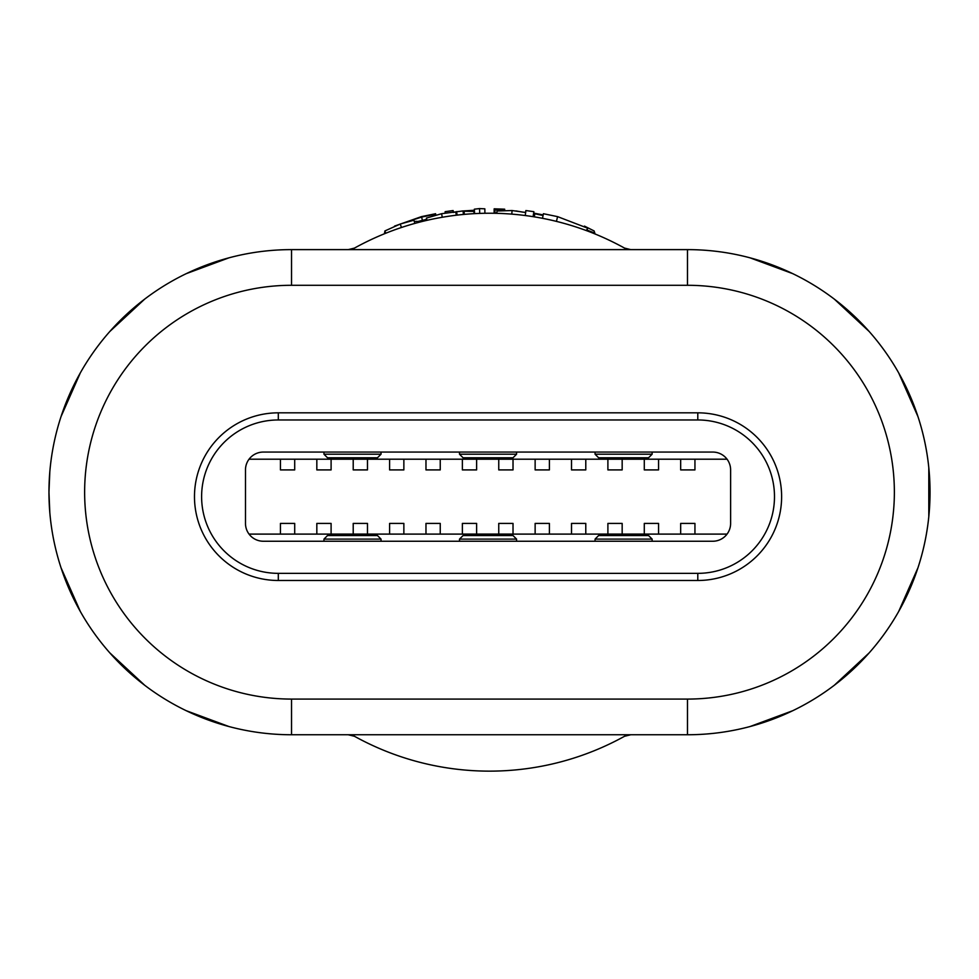 <?xml version="1.0" encoding="UTF-8"?>
<svg xmlns="http://www.w3.org/2000/svg" width="979" height="979" viewBox="0 0 979 979"><rect width="100%" height="100%" fill="white"/><g stroke="black" fill="none" stroke-linecap="round" stroke-linejoin="round"><path stroke-width="1.47" d="M750.012 726.553A242.559 242.559 0 0 1 723.151 732.108A242.559 242.559 0 0 0 750.012 726.553L792.733 710.717A242.559 242.559 0 0 0 834.353 685.227L869.144 652.92A242.559 242.559 0 0 0 898.685 611.471L917.984 567.722A242.559 242.559 0 0 0 928.802 516.667L928.802 467.705A242.559 242.559 0 0 0 917.984 416.65L898.685 372.889A242.559 242.559 0 0 0 869.144 331.453L834.353 299.146A242.559 242.559 0 0 0 792.733 273.643L750.012 257.82A242.559 242.559 0 0 0 723.151 252.252A242.559 242.559 0 0 1 750.012 257.82M49.794 512.201L48.962 492.18A242.559 242.559 0 0 1 291.534 249.621L687.478 249.621A242.559 242.559 0 0 1 712.712 250.93A242.559 242.559 0 0 0 687.478 249.621A242.559 242.559 0 0 1 930.038 492.18A242.559 242.559 0 0 1 687.478 734.752A242.559 242.559 0 0 0 712.712 733.43A242.559 242.559 0 0 1 687.478 734.752L291.534 734.752A242.559 242.559 0 0 1 48.962 492.18L49.794 472.159M433.868 215.356L433.709 214.572L435.594 213.716L421.411 216.64L394.561 226.1M435.826 214.903L435.594 213.716M419.942 222.049L426.477 219.822M417.262 222.086L419.795 221.474M426.477 219.369L417.14 221.658M422.414 220.361L421.606 217.081L433.709 214.572M402.039 223.457L421.606 217.081M474.02 213.667L474.546 213.03M464.352 214.377L464.058 211.244L473.995 211.403L473.983 213.055M474.399 210.24L461.99 211.036M456.275 211.892L454.391 212.259M453.35 212.308L453.118 210.546L445.127 211.684L445.102 213.165M453.277 212.492L453.118 210.546M463.104 211.354L464.058 211.244M503.047 210.228L494.97 209.751L494.897 213.287L494.97 209.885M494.946 213.287L496.904 212.724M494.97 209.751L494.958 212.688M504.613 210.24L504.674 209.188L494.175 208.821L504.674 209.188M494.101 213.275L494.175 208.821M543.186 214.903L533.91 213.165M525.662 212.308L524.622 212.259M523.141 212.198L515.945 210.926M534.326 216.861L534.828 213.752L543.064 215.539M533.922 213.618L534.828 213.752M587.461 230.995L587.706 230.359L594.828 233.124L594.118 230.946L584.451 226.1M586.8 229.588L587.706 230.359M594.559 233.773L594.828 233.124M354.459 248.103A278.954 278.954 0 0 0 351.755 249.621A278.954 278.954 0 0 1 627.258 249.621A278.954 278.954 0 0 0 354.459 248.103L348.206 249.621M627.258 734.752A278.954 278.954 0 0 1 351.755 734.752M61.053 416.552L80.327 372.889M109.868 331.453L144.659 299.146M186.279 273.643L229 257.82M229 726.553L186.279 710.717M144.659 685.227L109.868 652.92M80.327 611.471L61.053 567.808M542.525 218.317L543.418 213.716L557.602 216.64L587.681 228.193L586.739 230.726M556.427 221.376L557.602 216.64M496.891 213.336L496.953 211.023L512.078 210.534L525.723 212.492M511.797 214.132L512.078 210.534M525.246 215.539L525.882 210.546L533.873 211.684L533.812 216.775M533.09 216.665L533.873 211.684M474.57 213.63L474.338 209.188L479.539 208.576L484.838 208.821L484.911 213.275M479.71 213.41L479.539 208.576M426.624 220.41L426.452 218.06L441.627 213.703L463.067 210.926L463.397 214.462M426.979 220.336L426.452 218.06M442.239 217.265L441.627 213.703M456.226 215.221L455.859 212.198M457.071 215.123L456.655 211.599M417.421 222.71L417.054 221.352L414.288 221.487M384.441 233.773L384.894 230.946L400.264 224.02L413.933 220.202L414.827 223.42M385.799 233.222L384.894 230.946M401.427 227.507L400.264 224.02M712.773 452.065L263.314 452.065A17.83 17.83 0 0 0 245.484 469.908L245.484 523.41A17.83 17.83 0 0 0 263.314 541.24L712.773 541.24A17.83 17.83 0 0 0 730.615 523.41L730.615 469.908A17.83 17.83 0 0 0 712.773 452.065M249.045 459.2L727.042 459.2M727.042 534.106L249.045 534.106M697.794 412.832A83.827 83.827 0 0 1 781.621 496.659A83.827 83.827 0 0 1 697.794 580.486L278.305 580.486A83.827 83.827 0 0 1 194.478 496.659A83.827 83.827 0 0 1 278.305 412.832L697.794 412.832L697.794 419.967L278.305 419.967A76.692 76.692 0 0 0 201.613 496.659A76.692 76.692 0 0 0 278.305 573.351L697.794 573.351A76.692 76.692 0 0 0 774.487 496.659A76.692 76.692 0 0 0 697.794 419.967M680.674 534.106L680.674 523.41L694.943 523.41L694.943 534.106M694.943 459.2L694.943 469.908L680.674 469.908L680.674 459.2M644.292 534.106L644.292 523.41L658.561 523.41L658.561 534.106M658.561 459.2L658.561 469.908L644.292 469.908L644.292 459.2M607.898 534.106L607.898 523.41L622.167 523.41L622.167 534.106M622.167 459.2L622.167 469.908L607.898 469.908L607.898 459.2M571.516 534.106L571.516 523.41L585.785 523.41L585.785 534.106M585.785 459.2L585.785 469.908L571.516 469.908L571.516 459.2M535.134 534.106L535.134 523.41L549.403 523.41L549.403 534.106M549.403 459.2L549.403 469.908L535.134 469.908L535.134 459.2M498.752 534.106L498.752 523.41L513.02 523.41L513.02 534.106M513.02 459.2L513.02 469.908L498.752 469.908L498.752 459.2M462.369 534.106L462.369 523.41L476.626 523.41L476.626 534.106M476.626 459.2L476.626 469.908L462.369 469.908L462.369 459.2M425.975 534.106L425.975 523.41L440.244 523.41L440.244 534.106M440.244 459.2L440.244 469.908L425.975 469.908L425.975 459.2M389.593 534.106L389.593 523.41L403.862 523.41L403.862 534.106M403.862 459.2L403.862 469.908L389.593 469.908L389.593 459.2M353.211 534.106L353.211 523.41L367.48 523.41L367.48 534.106M367.48 459.2L367.48 469.908L353.211 469.908L353.211 459.2M316.829 534.106L316.829 523.41L331.098 523.41L331.098 534.106M331.098 459.2L331.098 469.908L316.829 469.908L316.829 459.2M280.447 534.106L280.447 523.41L294.703 523.41L294.703 534.106M294.703 459.2L294.703 469.908L280.447 469.908L280.447 459.2M652.136 541.24L652.136 539.111L648.563 535.537L598.622 535.537L595.061 539.111L595.061 541.24M516.582 541.24L516.582 539.111L459.506 539.111L459.506 541.24M459.506 539.111L463.079 535.537L513.02 535.537L516.582 539.111M459.506 452.065L459.506 454.207L516.582 454.207L516.582 452.065M516.582 454.207L513.02 457.78L463.079 457.78L459.506 454.207M381.039 541.24L381.039 539.111L323.963 539.111L323.963 541.24M323.963 539.111L327.524 535.537L377.466 535.537L381.039 539.111M323.963 452.065L323.963 454.207L381.039 454.207L381.039 452.065M381.039 454.207L377.466 457.78L327.524 457.78L323.963 454.207M595.061 452.065L595.061 454.207L598.622 457.78L648.563 457.78L652.136 454.207L652.136 452.065M928.802 467.705A242.559 242.559 0 0 0 917.984 416.65M898.685 372.889A242.559 242.559 0 0 0 869.144 331.453M834.353 299.146A242.559 242.559 0 0 0 792.733 273.643M792.733 710.717A242.559 242.559 0 0 0 834.353 685.227M869.144 652.92A242.559 242.559 0 0 0 898.685 611.471M917.984 567.722A242.559 242.559 0 0 0 928.802 516.667M687.478 285.293L291.534 285.293A206.887 206.887 0 0 0 84.635 492.18A206.887 206.887 0 0 0 291.534 699.079L687.478 699.079A206.887 206.887 0 0 0 894.365 492.18A206.887 206.887 0 0 0 687.478 285.293L687.478 249.621M687.478 699.079L687.478 734.752M291.534 734.752L291.534 699.079M291.534 249.621L291.534 285.293M385.432 233.381L384.918 232.096M652.136 539.111L595.061 539.111M595.061 454.207L652.136 454.207M278.305 580.486L278.305 573.351M697.794 573.351L697.794 580.486M278.305 412.832L278.305 419.967M630.794 249.621L624.553 248.091M624.553 736.281L630.794 734.752M348.206 734.752L354.459 736.281"/></g></svg>
